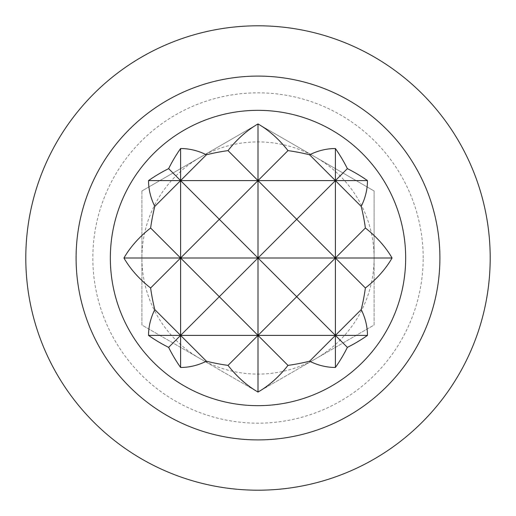 <?xml version="1.0" encoding="UTF-8"?>
<svg xmlns="http://www.w3.org/2000/svg" width="516" height="516" viewBox="0 0 516 516"><rect width="100%" height="100%" fill="white"/><g stroke="black" fill="none" stroke-linecap="round" stroke-linejoin="round"><path stroke-width="0.39" stroke-dasharray="2.58 1.94" d="M374.1 258A116.1 116.1 0 0 0 199.95 157.457A116.1 116.1 0 0 0 258 374.1A116.1 116.1 0 0 0 374.1 258L374.1 190.972L258 123.937L141.9 190.972L141.9 325.028L258 392.063L374.1 325.028L374.1 258M141.9 190.972L141.9 325.028L258 392.063L374.1 325.028L374.1 190.972L258 123.937L141.9 190.972M423.172 258A165.172 165.172 0 0 0 175.414 114.958A165.172 165.172 0 0 0 175.414 401.042A165.172 165.172 0 0 0 423.172 258M490.2 258A232.2 232.2 0 0 0 141.9 56.908A232.2 232.2 0 0 0 141.9 459.092A232.2 232.2 0 0 0 490.2 258"/><path stroke-width="0.77" d="M365.386 228.014A154.8 109.463 -90 0 0 361.2 206.4A109.463 77.4 0 0 0 367.463 180.6A154.8 109.463 180 0 0 347.371 168.629L335.4 180.6L309.6 154.8A154.8 109.463 180 0 0 287.986 150.614A144.803 102.394 -90 0 0 258 123.937A144.803 102.394 90 0 0 228.014 150.614A154.8 109.463 180 0 0 206.4 154.8A109.463 77.4 -90 0 0 180.6 148.537A154.8 109.463 90 0 0 168.629 168.629A154.8 109.463 180 0 0 148.537 180.6A109.463 77.4 0 0 0 154.8 206.4A154.8 109.463 90 0 0 150.614 228.014A144.803 102.394 180 0 0 123.937 258A144.803 102.394 0 0 0 150.614 287.986A154.8 109.463 90 0 0 154.8 309.6A109.463 77.4 180 0 0 148.537 335.4A154.8 109.463 0 0 0 168.629 347.371A154.8 109.463 90 0 0 180.6 367.463A109.463 77.4 -90 0 0 206.4 361.2A154.8 109.463 0 0 0 228.014 365.386A144.803 102.394 90 0 0 258 392.063A144.803 102.394 -90 0 0 287.986 365.386A154.8 109.463 0 0 0 309.6 361.2A109.463 77.4 90 0 0 335.4 367.463A154.8 109.463 -90 0 0 347.371 347.371A154.8 109.463 0 0 0 367.463 335.4A109.463 77.4 180 0 0 361.2 309.6A154.8 109.463 -90 0 0 365.386 287.986A144.803 102.394 0 0 0 392.063 258A144.803 102.394 180 0 0 365.386 228.014L335.4 258L335.4 148.537A109.463 77.4 90 0 0 309.6 154.8M335.4 367.463L335.4 258L296.7 219.3L335.4 180.6L361.2 206.4M347.371 168.629A154.8 109.463 -90 0 0 335.4 148.537M309.6 361.2L335.4 335.4L296.7 296.7L335.4 258L365.386 287.986M405.673 258A147.673 147.673 0 0 0 184.167 130.116A147.673 147.673 0 0 0 184.167 385.884A147.673 147.673 0 0 0 405.673 258M258 392.063L258 258L180.6 258L219.3 296.7L258 258L296.7 296.7L258 335.4L287.986 365.386M439.903 258A181.903 181.903 0 0 0 167.049 100.465A181.903 181.903 0 0 0 167.049 415.535A181.903 181.903 0 0 0 439.903 258M490.2 258A232.2 232.2 0 0 0 141.9 56.908A232.2 232.2 0 0 0 141.9 459.092A232.2 232.2 0 0 0 490.2 258M228.014 365.386L258 335.4L219.3 296.7L180.6 335.4L206.4 361.2M287.986 150.614L258 180.6L258 123.937M392.063 258L258 258L219.3 219.3L258 180.6L296.7 219.3L258 258L258 180.6L228.014 150.614M361.2 309.6L335.4 335.4L347.371 347.371M180.6 367.463L180.6 335.4L154.8 309.6M168.629 347.371L180.6 335.4L180.6 258L150.614 228.014M150.614 287.986L180.6 258L180.6 180.6L168.629 168.629M206.4 154.8L180.6 180.6L180.6 148.537M154.8 206.4L180.6 180.6L219.3 219.3L180.6 258L123.937 258M367.463 335.4L148.537 335.4M367.463 180.6L148.537 180.6"/></g></svg>
